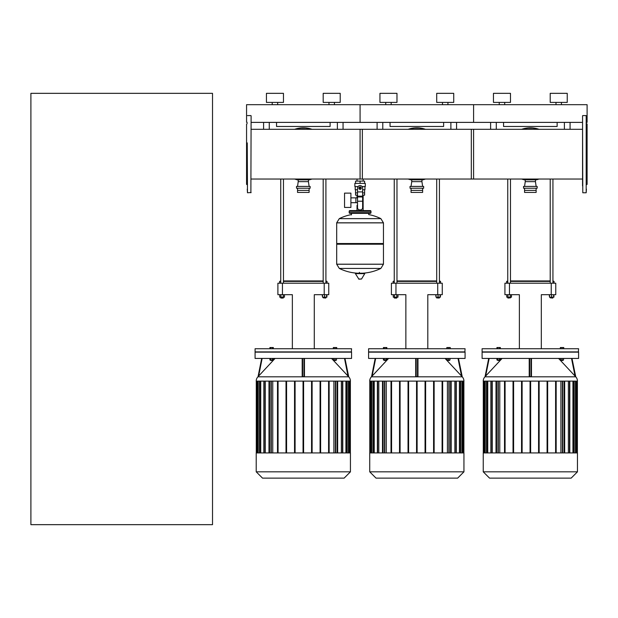 <?xml version="1.0" encoding="UTF-8"?>
<svg xmlns="http://www.w3.org/2000/svg" width="618" height="618" viewBox="0 0 618 618"><rect width="100%" height="100%" fill="white"/><g stroke="black" fill="none" stroke-linecap="round" stroke-linejoin="round"><path stroke-width="0.93" d="M504.69 104.681L504.69 102.41L504.69 104.681M510.483 102.41L510.483 93.333L493.458 93.333L493.458 102.41L510.483 102.41L510.483 93.333M567.239 102.41L567.239 93.333L550.205 93.333L550.205 102.41L567.239 102.41L567.239 93.333M499.244 104.681L499.244 102.41M555.999 104.681L555.999 102.41M561.445 104.681L561.445 102.41M251.109 122.387L360.078 122.387L360.078 104.681L360.078 122.387L473.589 122.387L473.589 104.681L473.589 122.387L582.558 122.387M586.42 122.387L587.1 122.387L587.1 104.681L246.567 104.681L246.567 122.387L247.254 122.387M391.179 104.681L391.179 102.41L391.179 104.681M442.488 104.681L442.488 102.41L442.488 104.681M447.934 104.681L447.934 102.41L447.934 104.681M436.702 102.41L436.702 93.333L436.702 102.41L453.728 102.41L453.728 93.333L436.702 93.333M385.732 104.681L385.732 102.41M379.946 102.41L379.946 93.333L396.972 93.333L396.972 102.41L379.946 102.41M453.728 102.41L453.728 93.333M490.615 122.387L490.615 129.301M570.074 129.301L570.074 122.387M557.135 122.387L557.135 126.474L503.554 126.474L503.554 122.387M377.104 129.301L377.104 122.387L377.104 129.301M456.563 129.301L456.563 122.387M443.624 122.387L443.624 126.474L390.043 126.474L390.043 122.387M552.932 297.83L550.205 297.83L552.708 298.061L552.932 297.15M549.526 294.701L549.526 297.15L553.929 297.15L553.929 294.701M551.573 294.701L551.573 297.15M553.612 294.701L553.612 297.15M549.209 294.701L549.526 297.15M507.757 179.042L507.757 283.214M510.483 179.042L510.483 283.214M507.757 297.83L507.757 297.15L507.981 298.061L510.483 297.83L507.981 298.061M510.483 297.83L510.483 297.15L510.483 297.83M510.298 294.701L510.298 297.15L511.48 297.15L511.48 294.701M506.76 294.701L506.76 297.15L510.298 297.15M507.942 294.701L507.942 297.15M506.621 283.214L506.621 281.391L507.757 281.391M510.483 281.391L550.205 281.391M552.932 281.391L554.068 281.391L552.932 280.943M550.205 280.943L510.483 280.943M507.757 280.943L506.621 281.391M439.421 297.15L439.421 297.83L436.702 297.83L439.197 298.061M436.014 294.701L436.014 297.15L440.418 297.15L440.418 294.701M438.062 294.701L438.062 297.15M440.101 294.701L440.101 297.15M435.705 294.701L436.014 297.15M394.245 179.042L394.245 283.214M396.972 179.042L396.972 283.214M396.972 297.15L396.741 298.061L394.245 297.83L394.245 297.15M394.469 298.061L396.741 298.061M396.787 294.701L396.787 297.15L397.969 297.15L397.969 294.701M393.249 294.701L393.249 297.15L396.787 297.15M394.431 294.701L394.431 297.15M393.11 283.214L393.11 281.391L394.245 281.391M396.972 281.391L436.702 281.391M439.421 281.391L440.557 281.391L439.421 280.943M436.702 280.943L396.972 280.943M394.245 280.943L393.11 281.391M509.456 294.701L509.456 283.214L504.921 283.214L504.921 294.701L519.375 294.701L519.375 348.73M509.456 283.214L551.233 283.214L551.233 294.701L541.314 294.701L541.314 348.73M551.233 294.701L555.767 294.701L555.767 283.214L555.767 294.701M555.767 283.214L551.233 283.214M395.953 294.701L395.953 283.214L391.41 283.214L391.41 294.701L405.864 294.701L405.864 348.73M395.953 283.214L437.722 283.214L437.722 294.701L427.803 294.701L427.803 348.73M437.722 294.701L442.264 294.701L442.264 283.214L437.722 283.214M578.587 358.432L578.587 352.136L482.102 352.136L482.102 358.432L578.587 358.432M483.237 381.113A6.304 6.304 0 0 1 484.929 376.818L575.76 376.818A6.304 6.304 0 0 1 577.451 381.113L483.237 381.113M531.48 358.432L531.48 376.061L531.48 358.432L531.48 376.061L531.024 376.679L529.665 376.679L529.209 376.061L529.209 358.432M571.526 358.432L575.041 376.061L575.621 376.679L558.587 358.432M563.863 358.432L560.232 358.432M562.959 360L562.959 360.456L561.144 360.456L561.144 360M561.144 360.456L562.959 360.456M496.826 358.432L500.456 358.432M497.729 360.456L499.553 360.456L497.729 360.456L497.729 360M577.451 471.828L577.451 452.932L483.237 452.932L483.237 471.828L489.541 478.131L571.156 478.131L577.451 471.828L483.237 471.828M578.587 351.905L482.102 351.905L482.102 348.73L578.587 348.73L578.363 352.136M499.491 348.73L499.491 347.525L496.934 347.525L496.934 348.73M497.791 348.73L497.791 347.525M500.348 348.73L500.348 347.525L499.491 347.525M563.755 348.73L563.755 347.525L560.348 347.525L560.348 348.73M563.523 348.73L563.523 347.525M562.048 348.73L562.048 347.525M560.572 348.73L560.572 347.525M564.11 381.113L564.11 452.932L564.11 381.113M556.169 452.932L556.169 381.113L556.169 452.932M560.912 381.113L560.912 452.932M568.375 381.113L568.375 452.932M564.682 452.932L564.682 381.113L564.682 452.932M555.597 381.113L555.597 452.932L555.597 381.113M572.932 381.113L572.932 452.932M539.143 452.932L539.143 381.113L539.143 452.932M575.466 381.113L575.466 452.932M538.572 381.113L538.572 452.932L538.572 381.113M499.777 452.932L499.777 381.113M492.314 452.932L492.314 381.113M487.756 452.932L487.756 381.113M485.223 452.932L485.223 381.113M496.007 452.932L496.007 381.113M496.578 381.113L496.578 452.932M504.52 452.932L504.52 381.113M505.091 381.113L505.091 452.932M513.033 452.932L513.033 381.113M513.604 381.113L513.604 452.932M521.546 452.932L521.546 381.113M522.117 381.113L522.117 452.932M530.059 381.113L530.059 452.932M530.63 381.113L530.63 452.932M547.085 381.113L547.085 452.932M547.656 452.932L547.656 381.113M499.491 358.795L499.491 360L500.348 360L500.348 358.795M496.934 358.795L496.934 360L499.491 360M497.791 358.795L497.791 360M560.572 358.795L560.572 360L563.523 360L563.523 358.795M562.048 358.795L562.048 360M488.699 358.432L485.06 376.679M502.102 358.432L485.648 376.061L489.162 358.432M575.628 376.679L571.99 358.432L575.76 376.818M465.076 358.432L465.076 352.136L368.591 352.136L368.591 358.432L465.076 358.432M369.726 381.113A6.304 6.304 0 0 1 371.418 376.818L462.249 376.818A6.304 6.304 0 0 1 463.94 381.113L369.726 381.113M458.015 358.432L461.53 376.061L462.11 376.679L445.076 358.432M417.969 358.432L417.969 376.061L417.513 376.679L416.153 376.679L415.698 376.061L415.698 358.432M450.352 358.432L446.721 358.432M449.448 360L449.448 360.456L447.633 360.456L447.633 360M447.633 360.456L449.448 360.456M383.314 358.432L386.945 358.432M384.226 360.456L386.041 360.456L384.226 360.456L384.226 360M463.94 471.828L463.94 452.932L369.726 452.932L369.726 471.828L376.03 478.131L457.644 478.131L463.94 471.828L369.726 471.828M465.076 351.905L368.591 351.905L368.591 348.73L465.076 348.73L464.852 352.136M385.98 348.73L385.98 347.525L383.43 347.525L383.43 348.73M384.28 348.73L384.28 347.525M386.837 348.73L386.837 347.525L385.98 347.525M450.244 348.73L450.244 347.525L446.837 347.525L446.837 348.73M450.012 348.73L450.012 347.525M448.537 348.73L448.537 347.525M447.061 348.73L447.061 347.525M447.401 381.113L447.401 452.932M454.871 381.113L454.871 452.932M459.421 381.113L459.421 452.932M433.581 381.113L433.581 452.932L433.581 381.113M461.955 381.113L461.955 452.932M386.265 452.932L386.265 381.113M378.803 452.932L378.803 381.113M374.245 452.932L374.245 381.113M371.712 452.932L371.712 381.113M382.496 452.932L382.496 381.113M383.067 381.113L383.067 452.932M391.009 452.932L391.009 381.113M391.58 381.113L391.58 452.932M399.522 452.932L399.522 381.113M400.093 381.113L400.093 452.932M408.035 452.932L408.035 381.113M408.606 381.113L408.606 452.932M416.547 381.113L416.547 452.932M417.119 381.113L417.119 452.932M425.06 381.113L425.06 452.932M425.632 452.932L425.632 381.113M434.145 452.932L434.145 381.113M442.094 381.113L442.094 452.932M442.658 452.932L442.658 381.113M451.171 452.932L451.171 381.113M450.607 381.113L450.607 452.932M385.98 358.795L385.98 360L386.837 360L386.837 358.795M383.43 358.795L383.43 360L385.98 360M384.28 358.795L384.28 360M447.061 358.795L447.061 360L450.012 360L450.012 358.795M448.537 358.795L448.537 360M375.188 358.432L371.557 376.679L372.136 376.061L371.418 376.818M388.591 358.432L372.136 376.061L375.651 358.432M462.117 376.679L458.479 358.432L462.249 376.818M520.132 478.131L540.565 478.131M406.621 478.131L427.053 478.131M528.089 129.301A24.975 24.975 0 0 1 532.6 129.301M532.6 179.042A24.975 24.975 0 0 1 528.089 179.042M521.685 179.042A26.335 26.335 0 0 0 525.238 180.008A26.335 26.335 0 0 1 521.685 179.042M535.451 180.008A26.335 26.335 0 0 0 539.004 179.042A26.335 26.335 0 0 1 535.451 180.008M539.004 129.301A26.335 26.335 0 0 0 521.685 129.301M524.558 186.412L525.238 181.638L535.451 181.638L536.13 186.412M525.238 181.638L525.238 179.823L535.451 179.823L535.451 181.638M523.531 188.227L537.158 188.227L537.158 186.412L523.531 186.412L523.531 188.227M524.558 188.227L524.558 192.422L536.13 192.422L536.13 188.227M524.558 190.383L536.13 190.383M414.578 129.301A24.975 24.975 0 0 1 419.089 129.301M419.089 179.042A24.975 24.975 0 0 1 414.578 179.042M408.174 179.042A26.335 26.335 0 0 0 411.727 180.008A26.335 26.335 0 0 1 408.174 179.042M421.94 180.008A26.335 26.335 0 0 0 425.493 179.042A26.335 26.335 0 0 1 421.94 180.008M425.493 129.301A26.335 26.335 0 0 0 408.174 129.301M411.047 186.412L411.727 181.638L421.94 181.638L422.627 186.412M411.727 181.638L411.727 179.823L421.94 179.823L421.94 181.638M410.028 188.227L423.647 188.227L423.647 186.412L410.028 186.412L410.028 188.227M411.047 188.227L411.047 192.422L422.627 192.422L422.627 188.227M411.047 190.383L422.627 190.383M582.558 179.042L471.318 179.042L471.318 129.301L582.558 129.301M360.078 179.042L360.078 129.301L473.589 129.301L473.589 179.042L363.137 179.042L363.137 181.097M277.667 104.681L277.667 102.41L277.667 104.681M283.461 102.41L283.461 93.333L266.435 93.333L266.435 102.41L283.461 102.41L283.461 93.333M334.423 104.681L334.423 102.41L334.423 104.681M340.217 102.41L340.217 93.333L323.191 93.333L323.191 102.41L340.217 102.41L340.217 93.333M272.221 104.681L272.221 102.41M328.977 104.681L328.977 102.41M263.592 122.387L263.592 129.301M343.052 129.301L343.052 122.387M330.112 122.387L330.112 126.474L276.54 126.474L276.54 122.387M325.91 297.83L323.191 297.83L325.686 298.061L325.91 297.15M322.511 294.701L322.511 297.15L326.907 297.15L326.907 294.701M324.55 294.701L324.55 297.15M326.598 294.701L326.598 297.15M322.194 294.701L322.511 297.15M280.734 179.042L280.734 283.214M283.461 179.042L283.461 283.214M283.461 297.15L283.229 298.061L280.734 297.83L280.734 297.15M280.966 298.061L283.229 298.061M283.276 294.701L283.276 297.15L284.458 297.15L284.458 294.701M279.738 294.701L279.738 297.15L283.276 297.15M280.92 294.701L280.92 297.15M279.599 283.214L279.599 281.391L280.734 281.391M283.461 281.391L323.191 281.391M325.91 281.391L327.046 281.391L325.91 280.943M323.191 280.943L283.461 280.943M280.734 280.943L279.599 281.391M282.441 294.701L282.441 283.214L277.899 283.214L277.899 294.701L292.353 294.701L292.353 348.73M282.441 283.214L324.211 283.214L324.211 294.701L314.292 294.701L314.292 348.73M324.211 294.701L328.753 294.701L328.753 283.214L324.211 283.214M351.565 358.432L351.565 352.136L255.079 352.136L255.079 358.432L351.565 358.432M256.215 381.113A6.304 6.304 0 0 1 257.915 376.818L348.737 376.818A6.304 6.304 0 0 1 350.429 381.113L256.215 381.113M344.512 358.432L348.019 376.061L348.598 376.679L331.565 358.432M304.458 358.432L304.458 376.061L304.002 376.679L302.642 376.679L302.187 376.061L302.187 358.432M336.849 358.432L333.21 358.432M335.937 360L335.937 360.456L334.122 360.456L334.122 360M334.122 360.456L335.937 360.456M269.803 358.432L273.434 358.432M270.715 360.456L272.53 360.456L270.715 360.456L270.715 360M350.429 471.828L350.429 452.932L256.215 452.932L256.215 471.828L262.519 478.131L344.133 478.131L350.429 471.828L256.215 471.828M351.565 351.905L255.079 351.905L255.079 348.73L351.565 348.73L351.341 352.136M272.468 348.73L272.468 347.525L269.919 347.525L269.919 348.73M270.769 348.73L270.769 347.525M273.326 348.73L273.326 347.525L272.468 347.525M336.733 348.73L336.733 347.525L333.326 347.525L333.326 348.73M336.501 348.73L336.501 347.525M335.026 348.73L335.026 347.525M333.55 348.73L333.55 347.525M333.89 381.113L333.89 452.932M341.36 381.113L341.36 452.932M345.91 381.113L345.91 452.932M348.444 381.113L348.444 452.932M272.754 452.932L272.754 381.113M265.292 452.932L265.292 381.113M260.734 452.932L260.734 381.113M258.2 452.932L258.2 381.113M268.984 452.932L268.984 381.113M269.556 381.113L269.556 452.932M277.497 452.932L277.497 381.113M278.069 381.113L278.069 452.932M286.01 452.932L286.01 381.113M286.582 381.113L286.582 452.932M294.531 452.932L294.531 381.113M295.095 381.113L295.095 452.932M303.044 381.113L303.044 452.932M303.608 381.113L303.608 452.932M311.557 381.113L311.557 452.932M312.121 452.932L312.121 381.113M320.07 381.113L320.07 452.932M320.634 452.932L320.634 381.113M328.583 381.113L328.583 452.932M329.147 452.932L329.147 381.113M337.66 452.932L337.66 381.113M337.096 381.113L337.096 452.932M272.468 358.795L272.468 360L273.326 360L273.326 358.795M269.919 358.795L269.919 360L272.468 360M270.769 358.795L270.769 360M333.55 358.795L333.55 360L336.501 360L336.501 358.795M335.026 358.795L335.026 360M261.677 358.432L258.046 376.679L258.625 376.061L257.915 376.818M275.08 358.432L258.625 376.061L262.14 358.432M348.606 376.679L344.968 358.432L348.737 376.818M293.11 478.131L313.542 478.131M301.066 129.301A24.975 24.975 0 0 1 305.578 129.301M305.578 179.042A24.975 24.975 0 0 1 301.066 179.042M294.662 179.042A26.335 26.335 0 0 0 298.216 180.008A26.335 26.335 0 0 1 294.662 179.042M308.436 180.008A26.335 26.335 0 0 0 311.982 179.042A26.335 26.335 0 0 1 308.436 180.008M311.982 129.301A26.335 26.335 0 0 0 294.662 129.301M297.536 186.412L298.216 181.638L308.436 181.638L309.116 186.412M298.216 181.638L298.216 179.823L308.436 179.823L308.436 181.638M296.516 188.227L310.136 188.227L310.136 186.412L296.516 186.412L296.516 188.227M297.536 188.227L297.536 192.422L309.116 192.422L309.116 188.227M297.536 190.383L309.116 190.383M251.109 129.301L362.349 129.301L362.349 179.042L251.109 179.042M247.254 123.585L246.567 123.979L246.567 184.365L247.254 184.759M247.254 144.828L247.254 142.897M247.254 144.241L247.478 192.762L247.254 144.241M251.109 115.805L250.885 192.762L251.109 115.805M586.42 162.163L586.42 127.887M586.42 129.819L586.42 142.897M587.1 123.979L586.42 123.585L587.1 123.979L587.1 184.365L586.42 184.759L587.1 184.365M582.789 115.581L586.188 115.581L586.188 192.762L582.789 192.762L582.558 124.442M582.558 162.163L582.558 165.446M586.42 160.224L586.42 144.828M582.558 144.828L582.558 148.119M582.558 185.84L582.558 115.805M582.558 129.819L582.558 133.102M582.558 183.909L582.558 180.464M582.558 175.242L582.558 177.173M251.109 192.538L247.478 192.762L247.254 189.131M586.42 189.131L586.188 192.762M363.137 195.172L363.137 205.385L362.635 205.385L363.137 205.385L363.137 210.607M357.026 179.042L357.026 181.097M357.026 195.172L357.026 197.86M357.528 205.385L357.026 205.385L357.528 205.385M350.9 202.696L357.528 202.696M350.9 197.86L355.891 197.86L355.891 202.696L355.891 197.86L357.528 197.86M344.543 200.278L344.543 207.432L350.9 207.432L350.9 193.125L344.543 193.125L344.543 200.278M358.077 186.543L354.856 186.543L354.856 183.368L365.3 183.368L365.3 186.543L362.078 186.543M364.62 189.726L364.62 192.901L362.635 192.901M359.174 188.135A0.912 0.912 0 0 0 360.078 189.038A0.912 0.912 0 0 0 360.989 188.135A0.912 0.912 0 0 0 360.078 187.223A0.912 0.912 0 0 0 359.174 188.135M359.398 188.135A0.68 0.68 0 0 1 360.078 187.455A0.68 0.68 0 0 1 360.757 188.135A0.68 0.68 0 0 1 360.078 188.814A0.68 0.68 0 0 1 359.398 188.135M361.213 188.791L360.078 189.44L358.942 188.791L358.942 187.478L360.078 186.821L361.213 187.478L361.213 188.791M362.635 201.221L362.635 207.656A2.271 2.271 0 0 1 360.364 209.927L359.8 209.927A2.271 2.271 0 0 1 357.528 207.656L357.528 201.221L362.635 201.221L362.635 188.135A2.557 2.557 0 0 0 360.078 185.578A2.557 2.557 0 0 0 357.528 188.135L357.528 201.221M355.535 189.726L355.535 192.901L357.528 192.901M364.605 192.901L364.605 195.172L362.635 195.172M355.559 192.901L355.559 195.172L357.528 195.172M357.528 189.726L355.195 189.726L355.195 186.543M364.96 186.543L364.96 189.726L362.635 189.726M355.559 183.368L355.559 181.097L364.605 181.097L364.605 183.368M360.078 183.368L360.078 181.097M380.866 218.633L383.461 222.866L336.694 222.866L383.461 222.866L383.461 243.523L336.694 243.523L336.694 222.804L339.29 218.633L380.866 218.633A46.991 46.991 0 0 0 368.707 214.585L368.707 213.334L370.298 213.334A0.68 0.68 0 0 0 370.978 212.654L370.978 211.286A0.68 0.68 0 0 0 370.298 210.607L349.865 210.607A0.68 0.68 0 0 0 349.185 211.286L370.978 211.286M351.457 214.925L351.457 213.334L349.865 213.334L370.298 213.334M382.781 243.523L383.461 244.21L383.461 264.187L336.694 264.187L383.461 264.187L380.866 268.421L339.29 268.421A46.991 46.991 0 0 0 357.768 273.21M383.461 244.21L336.694 244.21L336.694 264.241L383.461 264.241M359.398 272.36L359.398 273.21M355.644 273.21L355.396 273.643L358.88 279.166L361.522 279.027L364.759 273.643L364.52 273.21L355.644 273.21M336.694 244.21L337.374 243.523M357.026 210.607L357.026 205.385M350.545 211.286A0.68 0.68 0 0 0 349.865 210.607M369.618 211.286A0.68 0.68 0 0 1 370.298 210.607M370.978 212.654L349.185 212.654A0.68 0.68 0 0 0 349.865 213.334M30.9 524.667L30.9 93.333L212.515 93.333L212.515 524.667L30.9 524.667M564.396 122.387L564.396 129.301M496.293 129.301L496.293 122.387M450.885 122.387L450.885 129.301M382.781 129.301L382.781 122.387M483.577 381.113L483.577 452.932M484.357 452.932L484.357 381.113M486.791 452.932L486.791 381.113M491.171 452.932L491.171 381.113M498.293 452.932L498.293 381.113M569.518 452.932L569.518 381.113M562.395 452.932L562.395 381.113M573.898 452.932L573.898 381.113M576.331 452.932L576.331 381.113M577.112 381.113L577.112 452.932M529.665 376.679L529.665 358.432M531.024 358.432L531.024 376.679M370.066 381.113L370.066 452.932M370.846 452.932L370.846 381.113M373.28 452.932L373.28 381.113M377.66 452.932L377.66 381.113M384.782 452.932L384.782 381.113M456.014 452.932L456.014 381.113M448.892 452.932L448.892 381.113M460.395 452.932L460.395 381.113M462.82 452.932L462.82 381.113M463.6 381.113L463.6 452.932M416.153 376.679L416.153 358.432M417.513 358.432L417.513 376.679M538.286 179.042A26.11 26.11 0 0 1 535.196 179.823M525.501 179.823A26.11 26.11 0 0 1 522.403 179.042M522.403 129.301A26.11 26.11 0 0 1 538.286 129.301M424.775 179.042A26.11 26.11 0 0 1 421.685 179.823M411.99 179.823A26.11 26.11 0 0 1 408.892 179.042M408.892 129.301A26.11 26.11 0 0 1 424.775 129.301M337.374 122.387L337.374 129.301M269.27 129.301L269.27 122.387M256.555 381.113L256.555 452.932M257.343 452.932L257.343 381.113M259.769 452.932L259.769 381.113M264.149 452.932L264.149 381.113M271.271 452.932L271.271 381.113M342.503 452.932L342.503 381.113M335.381 452.932L335.381 381.113M346.883 452.932L346.883 381.113M349.309 452.932L349.309 381.113M350.089 381.113L350.089 452.932M302.642 376.679L302.642 358.432M304.002 358.432L304.002 376.679M311.263 179.042A26.11 26.11 0 0 1 308.173 179.823M298.479 179.823A26.11 26.11 0 0 1 295.381 179.042M295.381 129.301A26.11 26.11 0 0 1 311.263 129.301M357.528 191.904L362.635 191.904M357.528 196.161L362.635 196.161M357.528 196.972L362.635 196.972M358.633 279.027L361.522 279.027M355.396 273.643L364.759 273.643M383.461 222.804L336.694 222.804M550.205 283.214L550.205 179.042M550.205 297.15L550.205 297.83M552.932 283.214L552.932 179.042M554.068 283.214L554.068 281.391M436.702 283.214L436.702 179.042M436.926 298.061L436.702 297.15M439.421 283.214L439.421 179.042M440.557 283.214L440.557 281.391M486.505 381.113L486.505 452.932M498.008 381.113L498.008 452.932M484.079 381.113L484.079 452.932M490.885 381.113L490.885 452.932M483.291 381.113L483.291 452.932M574.184 381.113L574.184 452.932M562.681 452.932L562.681 381.113M576.617 381.113L576.617 452.932M569.804 381.113L569.804 452.932M577.397 381.113L577.397 452.932M499.553 360L499.553 360.456M372.994 381.113L372.994 452.932M384.496 381.113L384.496 452.932M370.568 381.113L370.568 452.932M377.374 381.113L377.374 452.932M369.788 381.113L369.788 452.932M460.673 381.113L460.673 452.932M449.17 452.932L449.17 381.113M463.106 381.113L463.106 452.932M456.293 381.113L456.293 452.932M463.886 381.113L463.886 452.932M386.041 360L386.041 360.456M534.887 179.042L534.887 179.823M525.802 179.042L525.802 179.823M421.376 179.042L421.376 179.823M412.291 179.042L412.291 179.823M323.191 283.214L323.191 179.042M323.191 297.15L323.191 297.83M325.91 283.214L325.91 179.042M327.046 283.214L327.046 281.391M259.483 381.113L259.483 452.932M270.985 381.113L270.985 452.932M257.057 381.113L257.057 452.932M263.863 381.113L263.863 452.932M256.277 381.113L256.277 452.932M347.161 381.113L347.161 452.932M335.659 452.932L335.659 381.113M349.595 381.113L349.595 452.932M342.781 381.113L342.781 452.932M350.375 381.113L350.375 452.932M272.53 360L272.53 360.456M307.864 179.042L307.864 179.823M298.788 179.042L298.788 179.823M247.478 115.581L250.885 115.581M362.387 273.21A46.991 46.991 0 0 0 380.866 268.421M339.29 268.421L336.694 264.241M351.457 214.585A46.991 46.991 0 0 0 339.29 218.633M349.185 212.654L349.185 211.286"/></g></svg>
